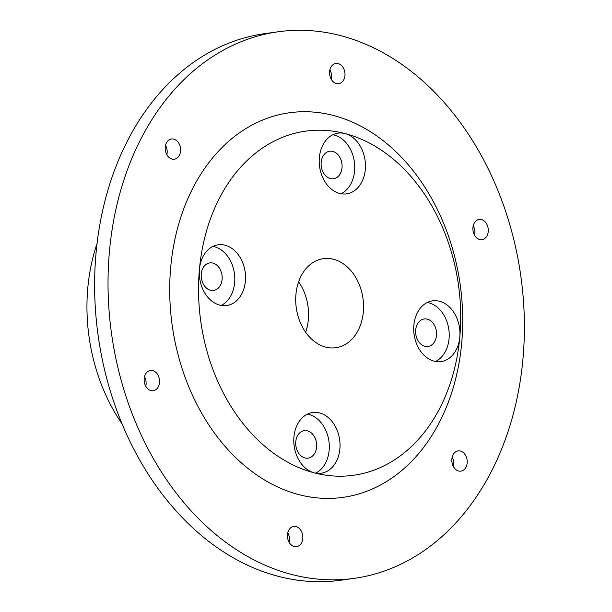 <?xml version="1.0" encoding="UTF-8"?>
<svg xmlns="http://www.w3.org/2000/svg" width="612" height="612" viewBox="0 0 612 612"><rect width="100%" height="100%" fill="white"/><g stroke="black" fill="none" stroke-linecap="round" stroke-linejoin="round"><path stroke-width="0.92" d="M339.614 193.438A30.661 22.965 82.1 0 0 346.568 193.874A30.661 22.965 82.1 0 0 365.456 164.942A30.661 22.965 82.1 0 0 345.061 133.577A173.732 130.119 82.1 0 0 199.451 269.165A173.732 130.119 82.1 0 0 314.185 472.824A30.661 22.965 82.1 0 0 321.139 473.252A30.661 22.965 82.1 0 0 340.027 444.32A30.661 22.965 82.1 0 0 319.632 412.955A30.661 22.965 82.1 0 0 312.678 412.519A30.661 22.965 82.1 0 0 293.791 441.451A30.661 22.965 82.1 0 0 314.185 472.824A173.732 130.119 82.1 0 0 459.796 337.227A30.661 22.965 82.1 0 0 439.546 301.288A30.661 22.965 82.1 0 0 432.592 300.852A30.661 22.965 82.1 0 0 413.704 329.784A30.661 22.965 82.1 0 0 434.099 361.157A30.661 22.965 82.1 0 0 441.053 361.585A30.661 22.965 82.1 0 0 459.796 337.227A173.732 130.119 82.1 0 0 345.061 133.577A30.661 22.965 82.1 0 0 338.107 133.141A30.661 22.965 82.1 0 0 319.219 162.073A30.661 22.965 82.1 0 0 339.614 193.438M341.083 193.759A30.661 22.965 82.1 0 0 354.47 162.807A30.661 22.965 82.1 0 0 334.328 135.068A30.661 22.965 82.1 0 0 332.859 134.747M219.7 305.105A30.661 22.965 82.1 0 0 226.654 305.541A30.661 22.965 82.1 0 0 245.542 276.609A30.661 22.965 82.1 0 0 225.147 245.244A30.661 22.965 82.1 0 0 218.193 244.808A30.661 22.965 82.1 0 0 199.451 269.165A30.661 22.965 82.1 0 0 219.7 305.105M221.169 305.426A30.661 22.965 82.1 0 0 234.557 274.467A30.661 22.965 82.1 0 0 214.414 246.735A30.661 22.965 82.1 0 0 212.945 246.414M315.654 473.145A30.661 22.965 82.1 0 0 329.042 442.185A30.661 22.965 82.1 0 0 308.907 414.446A30.661 22.965 82.1 0 0 307.438 414.125M435.568 361.478A30.661 22.965 82.1 0 0 448.956 330.518A30.661 22.965 82.1 0 0 428.813 302.779A30.661 22.965 82.1 0 0 427.344 302.458M325.63 347.096A44.967 33.675 82.1 0 0 335.827 347.731A44.967 33.675 82.1 0 0 363.536 305.304A44.967 33.675 82.1 0 0 333.617 259.297A44.967 33.675 82.1 0 0 323.419 258.662A44.967 33.675 82.1 0 0 295.718 301.096A44.967 33.675 82.1 0 0 325.63 347.096M305.64 332.232A44.967 33.675 82.1 0 0 298.618 281.818M150.927 390.571A10.22 7.658 82.1 0 0 153.245 390.716A10.22 7.658 82.1 0 0 159.541 381.069A10.22 7.658 82.1 0 0 152.74 370.612A10.22 7.658 82.1 0 0 150.422 370.467A10.22 7.658 82.1 0 0 144.126 380.113A10.22 7.658 82.1 0 0 150.927 390.571M144.47 376.808A10.22 7.658 -97.9 0 1 145.786 386.241M171.987 159.082A10.22 7.658 82.1 0 0 174.313 159.227A10.22 7.658 82.1 0 0 180.609 149.58A10.22 7.658 82.1 0 0 173.808 139.131A10.22 7.658 82.1 0 0 171.49 138.985A10.22 7.658 82.1 0 0 165.194 148.624A10.22 7.658 82.1 0 0 171.987 159.082M165.538 145.319A10.22 7.658 -97.9 0 1 166.846 154.76M336.37 83.561A10.22 7.658 82.1 0 0 338.688 83.699A10.22 7.658 82.1 0 0 344.984 74.06A10.22 7.658 82.1 0 0 338.184 63.602A10.22 7.658 82.1 0 0 335.866 63.457A10.22 7.658 82.1 0 0 329.57 73.103A10.22 7.658 82.1 0 0 336.37 83.561M329.914 69.799A10.22 7.658 -97.9 0 1 331.23 79.231M479.678 239.514A10.22 7.658 82.1 0 0 481.996 239.659A10.22 7.658 82.1 0 0 488.292 230.02A10.22 7.658 82.1 0 0 481.499 219.563A10.22 7.658 82.1 0 0 479.181 219.417A10.22 7.658 82.1 0 0 472.885 229.064A10.22 7.658 82.1 0 0 479.678 239.514M473.221 225.759A10.22 7.658 -97.9 0 1 474.537 235.192M458.61 471.003A10.22 7.658 82.1 0 0 460.928 471.148A10.22 7.658 82.1 0 0 467.224 461.502A10.22 7.658 82.1 0 0 460.431 451.044A10.22 7.658 82.1 0 0 458.113 450.906A10.22 7.658 82.1 0 0 451.817 460.545A10.22 7.658 82.1 0 0 458.61 471.003M452.153 457.241A10.22 7.658 -97.9 0 1 453.469 466.681M294.234 546.531A10.22 7.658 82.1 0 0 296.552 546.677A10.22 7.658 82.1 0 0 302.848 537.03A10.22 7.658 82.1 0 0 296.047 526.572A10.22 7.658 82.1 0 0 293.729 526.427A10.22 7.658 82.1 0 0 287.433 536.074A10.22 7.658 82.1 0 0 294.234 546.531M287.778 532.769A10.22 7.658 -97.9 0 1 289.094 542.201M333.464 115.484A194.172 145.427 82.1 0 0 170.725 267.031A194.172 145.427 82.1 0 0 298.954 494.641A194.172 145.427 82.1 0 0 461.693 343.095A194.172 145.427 82.1 0 0 333.464 115.484M122.14 424.009A163.412 122.385 -97.9 0 1 97.017 243.691M354.279 578.348L340.869 580.222A275.928 206.657 -97.9 0 1 278.276 576.336A275.928 206.657 -97.9 0 1 94.722 294.02A275.928 206.657 -97.9 0 1 264.728 33.652L278.139 31.778A275.928 206.657 -97.9 0 1 340.731 35.664A275.928 206.657 -97.9 0 1 524.285 317.98A275.928 206.657 -97.9 0 1 354.279 578.348A275.928 206.657 -97.9 0 1 291.695 574.469A275.928 206.657 -97.9 0 1 108.133 292.154A275.928 206.657 -97.9 0 1 278.139 31.778M427.329 319.143A13.9 10.412 -97.9 0 1 436.57 333.364A13.9 10.412 -97.9 0 1 428.01 346.484A13.9 10.412 -97.9 0 1 424.858 346.285A13.9 10.412 -97.9 0 1 415.609 332.064A13.9 10.412 -97.9 0 1 424.177 318.951A13.9 10.412 -97.9 0 1 427.329 319.143M307.415 430.81A13.9 10.412 -97.9 0 1 316.664 445.031A13.9 10.412 -97.9 0 1 308.096 458.151A13.9 10.412 -97.9 0 1 304.944 457.952A13.9 10.412 -97.9 0 1 295.695 443.731A13.9 10.412 -97.9 0 1 304.263 430.618A13.9 10.412 -97.9 0 1 307.415 430.81M212.93 263.099A13.9 10.412 -97.9 0 1 222.171 277.32A13.9 10.412 -97.9 0 1 213.611 290.432A13.9 10.412 -97.9 0 1 210.459 290.241A13.9 10.412 -97.9 0 1 201.21 276.02A13.9 10.412 -97.9 0 1 209.778 262.9A13.9 10.412 -97.9 0 1 212.93 263.099M332.844 151.432A13.9 10.412 -97.9 0 1 342.085 165.653A13.9 10.412 -97.9 0 1 333.525 178.765A13.9 10.412 -97.9 0 1 330.373 178.574A13.9 10.412 -97.9 0 1 321.124 164.353A13.9 10.412 -97.9 0 1 329.684 151.233A13.9 10.412 -97.9 0 1 332.844 151.432"/></g></svg>
